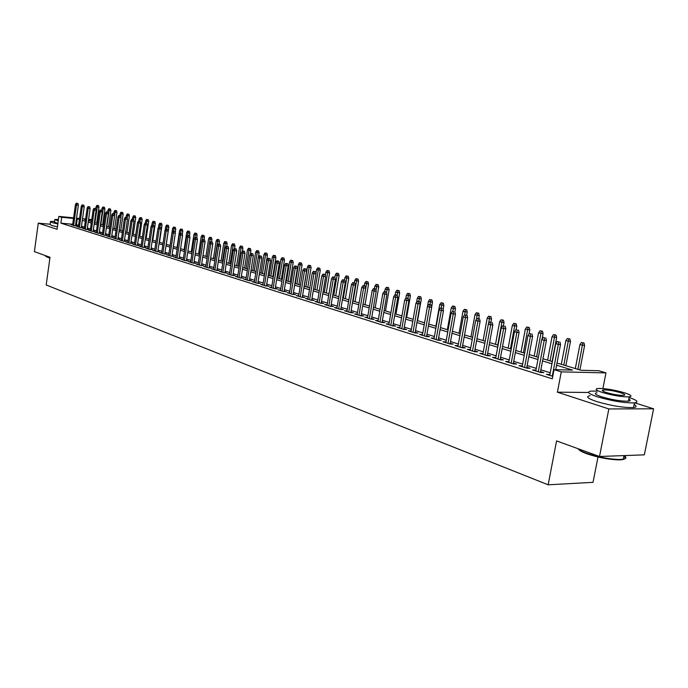 <?xml version="1.0" encoding="UTF-8"?>
<svg xmlns="http://www.w3.org/2000/svg" width="688" height="688" viewBox="0 0 688 688"><rect width="100%" height="100%" fill="white"/><g stroke="black" fill="none" stroke-linecap="round" stroke-linejoin="round"><path stroke-width="1.03" d="M557.005 363.015L580.947 370.282L598.723 370.712L605.965 372.887L561.279 371.873L554.055 369.637L572.502 370.084L556.583 365.216M602.912 388.539L605.965 372.887M588.567 392.461L557.4 392.186L608.846 408.939L599.515 456.488L644.355 454.845L653.6 408.801L634.689 402.841M597.992 457.013L593.03 482.34L548.164 484.799L46.199 284.97L50.009 257.278L34.4 251.619L38.27 223.153L57.087 229.276L58.858 216.41L73.599 217.838M97.128 220.177L97.954 220.427M608.846 408.939L653.6 408.801M50.086 224.245L38.27 223.153M549.901 374.513L546.384 374.298L552.782 376.319M535.952 370.127L532.495 369.929L540.794 372.543L543.855 372.612L540.536 371.563M522.295 365.835L518.907 365.655L527.025 368.209L530.087 368.286L526.827 367.263M508.922 361.639L505.585 361.458L513.54 363.969L516.602 364.047L513.403 363.04M495.824 357.519L492.548 357.356L500.339 359.807L503.392 359.901L500.245 358.912M482.985 353.494L479.768 353.331L487.405 355.739L490.449 355.834L487.362 354.862M470.403 349.538L467.247 349.392L474.729 351.749L477.773 351.852L474.737 350.897M458.079 345.668L454.974 345.531L462.31 347.836L465.346 347.947L462.362 347.01M445.996 341.876L442.943 341.738L450.133 344.009L453.16 344.12L450.227 343.2M434.137 338.152L431.144 338.032L438.187 340.25L441.214 340.371L438.333 339.468M422.518 334.514L419.568 334.385L426.483 336.561L429.501 336.69L426.663 335.804M411.114 330.945L408.216 330.816L415.002 332.949L418.012 333.087L415.225 332.209M399.926 327.445L397.079 327.307L403.736 329.406L406.737 329.543L403.994 328.683M388.952 324.005L386.149 323.867L392.685 325.923L395.677 326.069L392.977 325.226M378.176 320.634L375.424 320.488L381.831 322.509L384.824 322.663L382.167 321.829M367.607 317.323L364.898 317.177L371.185 319.155L374.169 319.309L371.554 318.492M357.218 314.072L354.561 313.926L360.736 315.869L363.711 316.024L361.14 315.224M347.027 310.873L344.404 310.727L350.476 312.636L353.434 312.799L350.906 312.008M337.017 307.742L334.437 307.588L340.397 309.462L343.346 309.634L340.861 308.852M327.187 304.655L324.641 304.509L330.498 306.349L333.439 306.521L330.988 305.756M317.521 301.628L315.018 301.482L320.771 303.288L323.713 303.468L321.296 302.703M308.026 298.661L305.567 298.506L311.217 300.286L314.149 300.458L311.767 299.719M298.704 295.737L296.279 295.582L301.834 297.328L304.75 297.508L302.402 296.777M289.536 292.856L287.145 292.701L292.606 294.421L295.513 294.61L293.2 293.888M280.523 290.035L278.167 289.88L283.533 291.566L286.432 291.755L284.161 291.041M271.665 287.257L269.343 287.102L274.624 288.762L277.513 288.951L275.269 288.255M262.945 284.531L260.666 284.368L265.852 286.002L268.733 286.199L266.523 285.503M254.379 281.839L252.135 281.684L257.235 283.293L260.107 283.49L257.923 282.802M245.951 279.199L243.733 279.044L248.755 280.618L251.619 280.824L249.469 280.145M237.661 276.602L235.477 276.438L240.413 277.995L243.268 278.201L241.144 277.531M229.508 274.039L227.35 273.884L232.209 275.415L235.055 275.621L232.957 274.968M221.484 271.528L219.36 271.364L224.142 272.869L226.971 273.084L224.907 272.431M213.59 269.051L211.491 268.888L216.195 270.375L219.016 270.582L216.978 269.945M205.815 266.609L203.743 266.454L208.378 267.916L211.19 268.122L209.178 267.494M198.161 264.209L196.123 264.054L200.681 265.491L203.485 265.706L201.498 265.086M190.636 261.853L188.624 261.689L193.104 263.108L195.899 263.323L193.947 262.713M183.214 259.522L181.228 259.367L185.648 260.761L188.426 260.976L186.5 260.374M175.913 257.235L173.952 257.08L178.304 258.447L181.073 258.671L179.172 258.069M168.723 254.981L166.788 254.818L171.08 256.168L173.832 256.392L171.957 255.807M161.637 252.754L159.728 252.599L163.95 253.932L166.702 254.156L164.845 253.571M154.662 250.57L152.779 250.415L156.941 251.722L159.676 251.946L157.844 251.369M147.791 248.411L145.933 248.256L150.027 249.546L152.753 249.77L150.947 249.202M141.014 246.287L139.182 246.132L143.216 247.405L145.933 247.628L144.153 247.069M134.349 244.197L132.535 244.042L136.508 245.289L139.217 245.521L137.454 244.971M127.77 242.133L125.981 241.978L129.903 243.208L132.595 243.44L130.858 242.898M121.286 240.095L119.523 239.94L123.384 241.161L126.067 241.393L124.347 240.852M114.905 238.091L113.15 237.936L116.96 239.14L119.643 239.372L117.94 238.839M108.601 236.113L106.881 235.967L110.63 237.145L113.296 237.377L111.619 236.853M102.392 234.169L100.689 234.015L104.395 235.184L107.044 235.416L105.384 234.892M96.277 232.243L94.591 232.097L98.238 233.241L100.887 233.481L99.244 232.965M90.24 230.351L88.571 230.205L92.175 231.331L94.806 231.572L93.19 231.065M84.28 228.485L82.637 228.33L86.189 229.448L88.812 229.689L87.213 229.19M78.415 226.644L76.789 226.49L80.29 227.59L82.904 227.831L81.322 227.332M72.696 224.262L60.879 223.161L552.301 378.83L554.055 369.637M550.237 372.741L540.871 369.817M536.287 368.381L527.154 365.526M522.622 364.107L513.721 361.329M509.24 359.927L500.563 357.21M496.134 355.825L487.672 353.185M483.294 351.809L475.038 349.229M470.704 347.879L462.663 345.359M458.371 344.026L450.52 341.566M446.28 340.242L438.626 337.842M434.429 336.535L426.947 334.196M422.802 332.897L415.5 330.618M411.398 329.337L404.269 327.11M400.21 325.837L393.252 323.661M389.227 322.405L382.433 320.281M378.452 319.034L371.821 316.962M367.874 315.723L361.398 313.702M357.493 312.481L351.164 310.503M347.294 309.29L341.11 307.355M337.283 306.16L331.238 304.268M327.445 303.081L321.537 301.241M317.779 300.063L312.008 298.257M308.284 297.096L302.643 295.333M298.953 294.18L293.441 292.452M289.786 291.308L284.385 289.622M280.773 288.496L275.492 286.844M271.906 285.718L266.746 284.11M263.194 283L258.146 281.418M254.62 280.317L249.684 278.769M246.192 277.677L241.359 276.172M237.902 275.088L233.172 273.609M229.74 272.534L225.114 271.089M221.717 270.031L217.184 268.612M213.813 267.555L209.384 266.17M206.039 265.129L201.704 263.771M198.393 262.739L194.145 261.406M190.851 260.382L186.697 259.075M183.438 258.06L179.362 256.787M176.137 255.773L172.146 254.526M168.938 253.528L165.034 252.307M161.852 251.309L158.034 250.114M154.877 249.133L151.128 247.955M147.997 246.983L144.334 245.831M141.229 244.859L137.634 243.741M134.556 242.778L131.03 241.677M127.977 240.723L124.528 239.639M121.492 238.693L118.112 237.635M115.102 236.698L111.791 235.657M108.799 234.728L105.556 233.705M102.589 232.785L99.407 231.787M96.466 230.867L93.353 229.895M90.429 228.984L87.376 228.02M84.478 227.117L81.485 226.18M78.604 225.286L75.646 224.537M72.618 224.821L71.01 224.675L74.467 225.759L77.073 225.999L75.508 225.509M557.4 392.186L561.279 371.873M60.879 223.161L61.688 217.288L58.858 216.41M599.515 456.488L556.566 440.913L548.164 484.799M85.536 219.584L84.469 219.481L85.51 219.799M88.408 220.685L91.47 221.613M94.394 222.499L97.524 223.445M100.474 224.34L103.656 225.311M106.631 226.214L109.882 227.203M112.875 228.106L116.195 229.121M119.205 230.033L122.593 231.065M125.629 231.985L129.086 233.034M132.156 233.963L135.682 235.038M138.77 235.975L142.373 237.068M145.478 238.014L149.158 239.132M152.289 240.086L156.047 241.221M159.203 242.185L163.039 243.346M166.229 244.317L170.142 245.504M173.35 246.485L177.349 247.697M180.583 248.678L184.668 249.916M187.936 250.914L192.098 252.178M195.392 253.175L199.649 254.465M202.969 255.48L207.32 256.796M210.666 257.811L215.112 259.161M218.492 260.193L223.024 261.569M226.429 262.601L231.073 264.011M234.505 265.052L239.243 266.497M242.718 267.546L247.56 269.017M251.051 270.083L256.005 271.588M259.531 272.654L264.596 274.194M268.157 275.277L273.325 276.851M276.92 277.943L282.209 279.543M285.838 280.644L291.248 282.286M294.903 283.404L300.441 285.081M304.13 286.208L309.789 287.919M313.522 289.055L319.309 290.818M323.068 291.953L328.993 293.759M332.794 294.911L338.849 296.752M342.693 297.913L348.893 299.796M352.763 300.974L359.11 302.901M363.023 304.096L369.516 306.065M373.472 307.269L380.12 309.282M384.119 310.494L390.922 312.567M394.955 313.788L401.93 315.912M406.006 317.151L413.144 319.318M417.263 320.565L424.582 322.792M428.744 324.057L436.235 326.327M440.44 327.608L448.12 329.939M452.377 331.229L460.246 333.62M464.538 334.927L472.613 337.378M476.956 338.694L485.229 341.214M489.615 342.547L498.103 345.118M502.541 346.468L511.244 349.108M515.733 350.476L524.66 353.185M529.201 354.569L538.36 357.347M542.952 358.74L552.352 361.596M97.902 220.779L97.051 220.693M91.676 220.177L88.52 219.876M76.54 218.122L79.567 218.414M82.534 218.698L85.622 218.999M88.606 219.291L91.753 219.592M79.421 219.446L76.454 218.715M73.513 218.431L61.688 217.288M551.939 363.797L542.548 360.933M537.947 359.523L528.797 356.728M524.256 355.343L515.338 352.617M510.849 351.25L502.154 348.592M497.716 347.234L489.237 344.645M484.842 343.303L476.578 340.775M472.235 339.451L464.168 336.982M459.876 335.675L452.007 333.267M447.759 331.969L440.079 329.629M435.882 328.339L428.392 326.052M424.229 324.788L416.919 322.552M412.8 321.296L405.662 319.112M401.594 317.865L394.62 315.74M390.586 314.511L383.784 312.429M379.793 311.208L373.145 309.179M369.198 307.975L362.705 305.988M358.792 304.793L352.445 302.858M348.575 301.671L342.375 299.779M338.539 298.609L332.485 296.76M328.683 295.599L322.767 293.785M319.008 292.641L313.221 290.869M309.497 289.734L303.838 288.005M300.149 286.879L294.619 285.185M290.955 284.067L285.554 282.415M281.925 281.315L276.636 279.698M273.05 278.597L267.881 277.015M264.321 275.931L259.256 274.383M255.73 273.308L250.785 271.794M247.284 270.728L242.443 269.249M238.985 268.191L234.247 266.746M230.807 265.697L226.171 264.278M222.766 263.237L218.234 261.853M214.854 260.821L210.416 259.462M207.071 258.439L202.719 257.114M199.4 256.099L195.143 254.801M191.857 253.795L187.686 252.522M184.427 251.524L180.342 250.277M177.108 249.288L173.109 248.067M169.902 247.087L165.989 245.891M162.807 244.919L158.971 243.75M155.815 242.787L152.065 241.634M148.926 240.68L145.254 239.562M142.141 238.607L138.546 237.506M135.459 236.569L131.933 235.485M128.871 234.556L125.414 233.499M122.378 232.57L118.99 231.538M115.98 230.609L112.66 229.603M109.667 228.683L106.416 227.694M103.449 226.782L100.259 225.81M97.318 224.916L94.187 223.961M91.263 223.067L88.21 222.129M85.303 221.244L82.302 220.323M76.463 224.615L77.28 218.793M445.824 342.65L445.97 341.867M457.864 346.442L458.002 345.643M470.145 350.304L470.282 349.504M482.666 354.243L482.813 353.434M495.446 358.267L495.601 357.45M508.492 362.378L508.647 361.553M521.805 366.566L521.96 365.732M535.402 370.849L535.565 370.006M549.291 375.218L549.454 374.367M75.456 225.853L78.355 205.119L76.48 204.929L73.607 225.492M76.875 203.373L77.925 203.476L76.299 203.201L76.875 203.373L76.48 204.929L75.439 204.628L72.575 225.165M78.355 205.119L77.925 203.476M76.299 203.201L75.439 204.628M98.53 205.626L96.922 205.359L98.53 205.626L98.96 207.251L96.062 206.761L95.77 208.877M97.507 205.523L94.91 222.654M98.96 207.251L96.698 223.196M96.062 206.761L96.922 205.359M49.88 258.224L45.812 256.461M45.563 256.134L49.923 257.94M54.584 221.338L50.465 221.493L51.987 222.568L57.818 223.953M50.413 221.88L50.069 224.348L51.591 225.44L57.422 226.834M57.878 223.505L54.481 222.121L54.799 219.773M58.437 219.438L54.842 219.498L58.248 220.857M623.861 456.29C626.682 458.595 624.945 459.79 618.65 459.885C608.433 459.515 597.777 457.46 586.692 453.719C581.824 451.921 579.038 450.339 578.324 448.98M578.118 448.731C579.184 450.047 581.953 451.526 586.425 453.177C597.795 457.004 608.717 459.111 619.183 459.498L623.276 459.223C626.441 458.612 626.742 457.391 624.188 455.585M597.322 391.128L590.915 391.111C586.365 391.911 588.532 393.811 597.408 396.813C612.26 401.087 624.609 403.108 634.474 402.867C639.066 402.119 637.277 400.313 629.107 397.458M590.029 395.703C585.471 396.537 587.629 398.464 596.496 401.508C611.331 405.817 623.672 407.838 633.545 407.554C636.744 407.141 636.95 406.118 634.147 404.51M628.798 399.04C630.793 400.175 630.655 400.889 628.376 401.181C621.307 401.362 612.423 399.909 601.725 396.838C595.283 394.663 593.71 393.295 597.012 392.719M624.326 392.719C613.55 389.692 604.726 388.281 597.838 388.479C594.544 389.03 596.118 390.38 602.568 392.53C613.275 395.583 622.158 397.028 629.228 396.873C632.65 396.297 631.016 394.912 624.326 392.719M606.481 392.564C613.395 394.525 619.114 395.454 623.646 395.351C625.839 394.981 624.79 394.095 620.507 392.685C613.567 390.732 607.874 389.821 603.419 389.941C601.278 390.302 602.301 391.18 606.481 392.564M81.27 227.685L84.203 206.813L82.319 206.615L79.412 227.315M82.715 205.05L83.764 205.153L82.13 204.878L82.715 205.05L82.319 206.615L81.261 206.314L78.363 226.988M84.203 206.813L83.764 205.153M82.13 204.878L81.261 206.314M87.161 229.543L90.128 208.524L88.236 208.326L85.303 229.173M88.632 206.753L89.681 206.856L88.038 206.581L88.632 206.753L88.236 208.326L87.161 208.017L84.237 228.837M90.128 208.524L89.681 206.856M88.038 206.581L87.161 208.017M93.138 231.426L96.131 210.261L94.23 210.064L91.263 231.048M94.634 208.473L95.692 208.584L94.032 208.301L94.634 208.473L94.23 210.064L93.147 209.754L90.188 230.712M96.131 210.261L95.692 208.584M94.032 208.301L93.147 209.754M99.192 233.327L102.22 212.016L100.319 211.827L97.318 232.957M100.723 210.227L101.781 210.33L100.104 210.046L100.723 210.227L100.319 211.827L99.218 211.508L96.225 232.613M102.22 212.016L101.781 210.33M100.104 210.046L99.218 211.508M104.447 207.303L102.83 207.028L104.447 207.303L104.877 208.937L101.962 208.447L101.704 210.313M103.424 207.2L100.801 224.443M104.877 208.937L102.589 224.985M101.962 208.447L102.83 207.028M110.45 208.997L108.816 208.722L110.45 208.997L110.88 210.648L107.947 210.15L107.681 212.024M109.418 208.894L106.778 226.257M110.88 210.648L108.566 226.808M107.947 210.15L108.816 208.722M116.53 210.717L114.887 210.442L116.53 210.717L116.969 212.377L114.01 211.878L113.735 213.77M115.498 210.614L114.638 215.499M116.969 212.377L114.629 228.64M114.01 211.878L114.887 210.442M122.696 212.463L121.045 212.188L122.696 212.463L123.135 214.131L120.159 213.624L119.884 215.542M121.664 212.36L120.856 216.823M123.135 214.131L120.77 230.506M120.159 213.624L121.045 212.188M105.333 235.262L108.403 213.805L106.485 213.615L103.449 234.883M106.889 211.999L107.956 212.102L106.27 211.818L106.889 211.999L106.485 213.615L105.367 213.289L102.34 234.539M108.403 213.805L107.956 212.102M106.27 211.818L105.367 213.289M128.948 214.235L127.28 213.951L128.948 214.235L129.387 215.912L126.386 215.404L126.102 217.365M127.908 214.131L127.168 218.165M129.387 215.912L126.996 232.398M126.386 215.404L127.28 213.951M111.568 237.231L114.664 215.619L112.746 215.421L109.676 236.844M113.15 213.796L114.217 213.908L112.522 213.615L113.15 213.796L112.746 215.421L111.611 215.095L108.549 236.491M114.664 215.619L114.217 213.908M112.522 213.615L111.611 215.095M135.295 216.032L133.61 215.74L135.295 216.032L135.734 217.718L132.707 217.21L132.414 219.223M134.246 215.92L133.567 219.524M135.734 217.718L133.317 234.324M132.707 217.21L133.61 215.74M117.88 239.218L121.019 217.451L119.093 217.262L115.988 238.831M119.497 215.619L120.572 215.731L118.861 215.439L119.497 215.619L119.093 217.262L117.94 216.926L114.844 238.469M121.019 217.451L120.572 215.731M118.861 215.439L117.94 216.926M141.719 217.847L140.025 217.563L141.719 217.847L142.167 219.549L139.122 219.033L138.821 221.106M140.679 217.743L139.999 221.312M142.167 219.549L139.724 236.268M139.122 219.033L140.025 217.563M124.296 241.239L127.469 219.317L125.534 219.128L122.395 240.843M125.938 217.477L127.013 217.58L125.293 217.288L125.938 217.477L125.534 219.128L124.365 218.784L121.234 240.482M127.469 219.317L127.013 217.58M125.293 217.288L124.365 218.784M148.247 219.696L146.535 219.403L148.247 219.696L148.694 221.407L145.624 220.882L145.314 223.015M147.198 219.592L146.518 223.179M148.694 221.407L146.217 238.237M145.624 220.882L146.535 219.403M130.797 243.285L134.005 221.209L132.07 221.02L128.888 242.89M132.474 219.352L133.549 219.455L131.812 219.162L132.474 219.352L132.07 221.02L130.883 220.676L127.71 242.52M134.005 221.209L133.549 219.455M131.812 219.162L130.883 220.676M154.86 221.562L153.14 221.269L154.86 221.562L155.316 223.29L152.22 222.766L151.867 225.122M153.811 221.459L153.123 225.079M155.316 223.29L152.813 240.241M152.22 222.766L153.14 221.269M137.394 245.367L140.644 223.127L138.701 222.938L135.484 244.971M139.105 221.261L140.189 221.364L138.434 221.063L139.105 221.261L138.701 222.938L137.497 222.585L134.289 244.593M140.644 223.127L140.189 221.364M138.434 221.063L137.497 222.585M161.577 223.462L159.84 223.17L161.577 223.462L162.024 225.208L158.911 224.675L158.472 227.625M160.519 223.359L159.822 227.04M162.024 225.208L159.496 242.271M158.911 224.675L159.84 223.17M144.093 247.474L147.378 225.071L145.426 224.881L142.167 247.069M145.83 223.196L146.922 223.299L145.151 222.998L145.83 223.196L145.426 224.881L144.205 224.529L140.963 246.691M147.378 225.071L146.922 223.299M145.151 222.998L144.205 224.529M168.388 225.389L166.642 225.096L168.388 225.389L168.844 227.143L165.696 226.61L165.172 230.17M167.322 225.286L166.625 229.035M168.844 227.143L166.281 244.335M165.696 226.61L166.642 225.096M150.887 249.615L154.215 227.049L152.254 226.859L148.961 249.211M152.659 225.157L153.751 225.26L151.971 224.959L152.659 225.157L152.254 226.859L151.016 226.498L147.731 248.824M154.215 227.049L153.751 225.26M151.971 224.959L151.016 226.498M175.294 227.35L173.539 227.049L175.294 227.35L175.758 229.113L172.585 228.571L170.056 245.478M174.236 227.246L173.522 231.056M175.758 229.113L175.225 232.673M172.585 228.571L173.539 227.049M157.784 251.791L161.155 229.052L159.186 228.863L155.849 251.378M159.59 227.143L160.682 227.255L158.894 226.945L159.59 227.143L159.186 228.863L157.93 228.502L154.602 250.982M161.155 229.052L160.682 227.255M158.894 226.945L157.93 228.502M182.311 229.328L180.54 229.027L182.311 229.328L182.776 231.108L179.577 230.566L177.022 247.594M181.245 229.224L180.514 233.12M182.776 231.108L182.32 234.135M179.577 230.566L180.54 229.027M164.785 253.992L168.199 231.091L166.221 230.901L162.841 253.58M166.625 229.173L167.726 229.276L165.92 228.966L166.625 229.173L166.221 230.901L164.948 230.532L161.577 253.184M168.199 231.091L167.726 229.276M165.92 228.966L164.948 230.532M189.432 231.34L187.643 231.039L189.432 231.34L189.897 233.137L186.672 232.587L184.083 249.744M188.357 231.245L187.609 235.27M189.897 233.137L189.518 235.606M186.672 232.587L187.643 231.039M171.888 256.237L175.345 233.155L173.359 232.965L169.945 255.816M173.772 231.22L174.872 231.323L173.049 231.013L173.772 231.22L173.359 232.965L172.069 232.596L168.655 255.411M175.345 233.155L174.872 231.323M173.049 231.013L172.069 232.596M196.656 233.387L194.85 233.077L196.656 233.387L197.121 235.193L193.878 234.642L191.255 251.92M195.581 233.284L194.738 237.962M197.121 235.193L196.751 237.609M193.878 234.642L194.85 233.077M179.104 258.507L182.604 235.253L180.617 235.064L177.151 258.086M181.021 233.309L182.131 233.413L180.29 233.094L181.021 233.309L180.617 235.064L179.301 234.685L175.853 257.673M182.604 235.253L182.131 233.413M180.29 233.094L179.301 234.685M203.992 235.459L202.169 235.15L203.992 235.459L204.456 237.283L201.188 236.724L198.531 254.13M202.908 235.365L201.962 240.714M204.456 237.283L204.087 239.716M201.188 236.724L202.169 235.15M186.431 260.821L189.983 237.386L187.979 237.197L184.479 260.391M188.392 235.425L189.501 235.528L187.643 235.21L188.392 235.425L187.979 237.197L186.646 236.81L183.146 259.969M189.983 237.386L189.501 235.528M187.643 235.21L186.646 236.81M211.44 237.566L209.599 237.257L211.44 237.566L211.913 239.398L208.61 238.839L205.918 256.375M210.356 237.472L207.269 256.779M211.913 239.398L211.534 241.858L210.408 241.755L211.526 241.858M208.61 238.839L209.599 237.257M193.87 263.169L197.465 239.544L195.461 239.364L191.909 262.73M195.865 237.575L196.983 237.678L195.117 237.36L195.865 237.575L195.461 239.364L194.102 238.968L190.567 262.3M197.465 239.544L196.983 237.678M195.117 237.36L194.102 238.968M218.999 239.708L217.15 239.39L218.999 239.708L219.472 241.557L216.144 240.989L213.426 258.654M217.907 239.605L214.785 259.066M219.472 241.557L219.085 244.077M216.144 240.989L217.15 239.39M201.429 265.551L205.067 241.746L203.055 241.565L199.46 265.104M203.467 239.759L204.585 239.863L202.702 239.536L203.467 239.759L203.055 241.565L201.679 241.161L198.092 264.674M205.067 241.746L204.585 239.863M202.702 239.536L201.679 241.161M226.679 241.884L224.813 241.565L226.679 241.884L227.152 243.741L223.798 243.165L221.046 260.967M225.587 241.78L222.43 261.388M227.152 243.741L226.748 246.338M223.798 243.165L224.813 241.565M209.109 267.967L212.798 243.973L210.769 243.793L207.131 267.52M211.182 241.978L210.769 243.793L209.376 243.389L205.746 267.082M212.798 243.973L212.308 242.081M210.408 241.755L209.376 243.389M234.479 244.085L232.596 243.767L234.479 244.085L234.961 245.96L231.572 245.384L228.786 263.315M233.378 243.991L230.188 263.745M234.961 245.96L234.539 248.635M231.572 245.384L232.596 243.767M216.909 270.427L220.642 246.244L218.612 246.063L214.923 269.971M219.025 244.231L220.151 244.335L218.234 244.008L219.025 244.231L218.612 246.063L217.193 245.65L213.512 269.524M220.642 246.244L220.151 244.335M218.234 244.008L217.193 245.65M242.4 246.33L240.499 246.003L242.4 246.33L242.881 248.222L239.467 247.637L236.646 265.706M241.299 246.227L238.074 266.136M242.881 248.222L242.434 251.051M239.467 247.637L240.499 246.003M224.83 272.921L228.614 248.549L226.584 248.368L222.843 272.465M226.988 246.519L228.124 246.622L226.189 246.287L226.988 246.519L226.584 248.368L225.139 247.955L221.407 272.009M228.614 248.549L228.124 246.622M226.189 246.287L225.139 247.955M250.449 248.609L248.531 248.282L250.449 248.609L250.931 250.509L247.491 249.916L244.627 268.131M249.34 248.506L246.08 268.569M250.931 250.509L250.363 254.121M247.491 249.916L248.531 248.282M232.879 275.467L236.724 250.888L234.677 250.716L230.893 274.994M235.09 248.85L236.225 248.944L234.273 248.617L235.09 248.85L234.677 250.716L233.206 250.286L229.431 274.538M236.724 250.888L236.225 248.944M234.273 248.617L233.206 250.286M258.619 250.922L256.693 250.587L258.619 250.922L259.109 252.84L255.635 252.238L252.737 270.59M257.518 250.819L254.216 271.038M259.109 252.84L258.413 257.252M255.635 252.238L256.693 250.587M241.067 278.047L244.954 253.27L242.907 253.098L239.063 277.574M243.311 251.215L244.455 251.309L242.486 250.974L243.311 251.215L242.907 253.098L241.411 252.668L237.584 277.101M244.954 253.27L244.455 251.309M242.486 250.974L241.411 252.668M266.927 253.27L264.983 252.935L266.927 253.27L267.426 255.205L263.917 254.603L260.984 273.093M265.817 253.175L262.481 273.549M267.426 255.205L264.407 274.134M263.917 254.603L264.983 252.935M249.383 280.67L253.33 255.695L251.266 255.515L247.379 280.188M251.679 253.623L252.823 253.717L250.836 253.373L251.679 253.623L251.266 255.515L249.753 255.076L245.874 279.715M253.33 255.695L252.823 253.717M250.836 253.373L249.753 255.076M257.837 283.336L261.836 258.155L259.772 257.974L255.833 282.845M260.184 256.065L261.328 256.16L259.324 255.816L260.184 256.065L259.772 257.974L258.232 257.536L254.302 282.364M261.836 258.155L261.328 256.16M259.324 255.816L258.232 257.536M266.437 286.045L270.487 260.649L268.415 260.477L264.424 285.554M268.827 258.55L269.98 258.645L267.959 258.301L268.827 258.55L268.415 260.477L266.849 260.03L262.868 285.064M270.487 260.649L269.98 258.645M267.959 258.301L266.849 260.03M275.372 255.661L273.411 255.317L275.372 255.661L275.871 257.604L272.336 257.002L269.361 275.639M274.263 255.558L270.883 276.103M275.871 257.604L272.809 276.688M272.336 257.002L273.411 255.317M283.955 258.086L281.977 257.742L283.955 258.086L284.454 260.047L280.885 259.436L277.866 278.227M282.837 257.991L279.414 278.7M284.454 260.047L281.358 279.285M280.885 259.436L281.977 257.742M292.684 260.554L290.68 260.21L292.684 260.554L293.183 262.532L289.579 261.913L286.526 280.859M291.557 260.46L288.1 281.332M293.183 262.532L290.044 281.925M289.579 261.913L290.68 260.21M275.174 288.797L279.294 263.194L277.212 263.022L273.153 288.298M277.625 261.079L278.778 261.173L276.739 260.821L277.625 261.079L277.212 263.022L275.621 262.567L271.571 287.799M279.294 263.194L278.778 261.173M276.739 260.821L275.621 262.567M301.55 263.065L299.529 262.713L301.55 263.065L302.058 265.061L298.42 264.433L295.324 283.525M300.424 262.971L296.924 284.015M302.058 265.061L298.867 284.608M298.42 264.433L299.529 262.713M284.067 291.6L288.238 265.783L286.156 265.611L282.046 291.101M286.561 263.65L287.722 263.745L285.666 263.384L286.561 263.65L286.156 265.611L284.531 265.147L280.429 290.594M288.238 265.783L287.722 263.745M285.666 263.384L284.531 265.147M310.572 265.611L308.534 265.267L310.572 265.611L311.079 267.632L307.416 266.996L304.268 286.242M309.437 265.525L305.893 286.741M311.079 267.632L307.846 287.335M307.416 266.996L308.534 265.267M293.114 294.455L297.345 268.415L295.247 268.243L291.084 293.939M295.659 266.265L296.82 266.351L294.739 265.998L295.659 266.265L295.247 268.243L293.604 267.77L289.442 293.423M297.345 268.415L296.82 266.351M294.739 265.998L293.604 267.77M319.739 268.208L317.684 267.856L319.739 268.208L320.247 270.238L316.549 269.601L315.93 273.42M318.613 268.114L315.018 289.51M320.247 270.238L316.979 290.104M316.549 269.601L317.684 267.856M302.307 297.354L306.599 271.089L304.5 270.926L300.278 296.838M304.913 268.922L306.083 269.017L303.984 268.655L304.913 268.922L304.5 270.926L302.823 270.436L298.609 296.313M306.599 271.089L306.083 269.017M303.984 268.655L302.823 270.436M329.07 270.848L326.998 270.487L329.07 270.848L329.586 272.895L325.845 272.25L325.321 275.432M327.935 270.754L324.297 292.331M329.586 272.895L326.258 292.925M325.845 272.25L326.998 270.487M311.673 300.312L316.024 273.815L313.917 273.652L309.626 299.779M314.33 271.631L315.5 271.717L313.375 271.356L314.33 271.631L313.917 273.652L312.214 273.153L307.932 299.246M316.024 273.815L315.5 271.717M313.375 271.356L312.214 273.153M338.556 273.532L336.466 273.17L338.556 273.532L339.072 275.596L335.305 274.951L334.884 277.47M337.421 273.446L333.74 295.195M339.072 275.596L335.71 295.797M335.305 274.951L336.466 273.17M321.193 303.313L325.613 276.585L323.506 276.421L319.146 302.78M323.91 274.383L325.08 274.469L322.947 274.108L323.91 274.383L323.506 276.421L321.769 275.922L317.426 302.238M325.613 276.585L325.08 274.469M322.947 274.108L321.769 275.922M348.214 276.266L346.098 275.897L348.214 276.266L348.73 278.348L344.929 277.694L344.533 280.059M347.07 276.172L343.338 298.11M348.73 278.348L345.316 298.712M344.929 277.694L346.098 275.897M330.885 306.375L335.374 279.405L333.259 279.251L328.838 305.825M333.663 277.187L334.841 277.273L332.682 276.903L333.663 277.187L333.259 279.251L331.487 278.735L327.084 305.274M335.374 279.405L334.841 277.273M332.682 276.903L331.487 278.735M358.035 279.044L355.902 278.674L358.035 279.044L358.56 281.143L354.716 280.48L354.32 282.871M356.891 278.958L353.116 301.077M358.56 281.143L355.094 301.679M354.716 280.48L355.902 278.674M340.749 309.488L345.307 282.278L343.183 282.123L338.702 308.929M343.587 280.042L344.774 280.128L342.59 279.749L343.587 280.042L343.183 282.123L341.386 281.598L336.914 308.37M345.307 282.278L344.774 280.128M342.59 279.749L341.386 281.598M368.037 281.874L365.878 281.495L368.037 281.874L368.562 283.989L364.683 283.318L364.279 285.726M366.885 281.788L363.058 304.105M368.562 283.989L365.044 304.707M364.683 283.318L365.878 281.495M350.794 312.653L355.421 285.202L353.297 285.047L348.739 312.094M353.701 282.949L354.879 283.035L352.677 282.648L353.701 282.949L353.297 285.047L351.456 284.514L346.924 311.518M355.421 285.202L354.879 283.035M352.677 282.648L351.456 284.514M378.211 284.746L376.035 284.376L378.211 284.746L378.744 286.887L374.822 286.208L374.401 288.685M377.058 284.669L376.035 290.474M378.744 286.887L375.175 307.785M374.822 286.208L376.035 284.376M361.028 315.887L365.724 288.177L363.591 288.023L358.964 315.31M363.995 285.907L365.182 285.993L362.954 285.606L363.995 285.907L363.591 288.023L361.716 287.481L357.106 314.726M365.724 288.177L365.182 285.993M362.954 285.606L361.716 287.481M388.574 287.679L386.372 287.3L388.574 287.679L389.107 289.837L385.151 289.158L384.712 291.721M387.413 287.601L386.51 292.718M389.107 289.837L385.478 310.916M385.151 289.158L386.372 287.3M371.443 319.172L376.216 291.205L374.074 291.058L369.379 318.587M374.478 288.917L375.665 289.003L373.421 288.616L374.478 288.917L374.074 291.058L372.165 290.508L367.487 317.994M376.216 291.205L375.665 289.003M373.421 288.616L372.165 290.508M399.117 290.663L396.899 290.284L399.117 290.663L399.659 292.839L395.66 292.151L395.204 294.817M397.965 290.585L397.148 295.169M399.659 292.839L395.978 314.098M395.66 292.151L396.899 290.284M382.046 322.517L386.897 294.301L384.747 294.154L379.982 321.924M385.151 291.987L386.346 292.073L384.076 291.678L385.151 291.987L384.747 294.154L382.812 293.587L378.056 321.322M386.897 294.301L386.346 292.073M384.076 291.678L382.812 293.587M409.859 293.707L407.623 293.32L409.859 293.707L410.401 295.9L406.367 295.204L405.843 298.214M408.698 293.621L407.881 298.257M410.401 295.9L406.668 317.349M406.367 295.204L407.623 293.32M392.857 325.931L397.784 297.44L395.634 297.302L390.793 325.329M396.03 295.118L397.225 295.195L394.938 294.799L396.03 295.118L395.634 297.302L393.656 296.726L388.832 324.71M397.784 297.44L397.225 295.195M394.938 294.799L393.656 296.726M420.798 296.795L418.536 296.408L420.798 296.795L421.348 299.013L417.272 298.308L416.575 302.273M419.637 296.717L418.811 301.396M421.348 299.013L417.556 320.651M417.272 298.308L418.536 296.408M403.873 329.406L408.878 300.647L406.72 300.51L401.801 328.795M407.115 298.3L408.319 298.377L405.997 297.981L407.115 298.3L406.72 300.51L404.707 299.925L399.805 328.167M408.878 300.647L408.319 298.377M405.997 297.981L404.707 299.925M431.944 299.951L429.656 299.555L431.944 299.951L432.494 302.187L428.375 301.473L427.506 306.418M430.783 299.873L429.948 304.603L428.77 304.526L431.144 304.939L429.974 304.603M432.494 302.187L431.651 307.003M428.375 301.473L429.656 299.555M415.096 332.949L420.187 303.915L418.02 303.778L413.024 332.321M418.416 301.55L419.62 301.628L417.281 301.224L418.416 301.55L418.02 303.778L415.965 303.184L410.985 331.685M420.187 303.915L419.62 301.628M417.281 301.224L415.965 303.184M443.304 303.167L440.991 302.763L443.304 303.167L443.855 305.42L439.692 304.698L435.882 326.224M442.135 303.09L441.283 307.94M443.855 305.42L443.149 309.394M439.692 304.698L440.991 302.763M426.534 336.561L431.711 307.252L429.536 307.115L424.462 335.925M429.931 304.861L429.536 307.115L427.446 306.513L422.38 335.271M431.711 307.252L431.144 304.939M428.77 304.526L427.446 306.513M454.88 306.435L452.541 306.031L454.88 306.435L455.43 308.714L451.225 307.983L447.355 329.707M453.71 306.366L452.833 311.354M455.43 308.714L454.88 311.81M451.225 307.983L452.541 306.031M438.196 340.25L443.459 310.641L441.283 310.512L436.115 339.597M441.679 308.233L440.492 307.897L441.679 308.233L441.283 310.512L439.15 309.892L433.999 338.926M443.459 310.641L442.883 308.31M440.492 307.897L439.15 309.892M466.67 309.772L464.314 309.368L466.67 309.772L467.229 312.077L462.981 311.337L459.042 333.259M465.501 309.703L464.589 314.898M467.229 312.077L466.679 315.147M462.981 311.337L464.314 309.368M450.09 343.991L455.439 314.106L453.254 313.977L448.008 343.338M453.65 311.681L452.446 311.329L453.65 311.681L453.254 313.977L451.087 313.35L445.85 342.658M455.439 314.106L454.863 311.75M452.446 311.329L451.087 313.35M478.693 313.178L476.311 312.765L478.693 313.178L479.261 315.5L474.961 314.751L470.962 336.879M477.524 313.109L476.423 319.361M479.261 315.5L478.702 318.596M474.961 314.751L476.311 312.765M462.216 347.81L467.659 317.641L465.475 317.512L460.134 347.156M465.862 315.19L464.632 314.837L465.862 315.19L465.475 317.512L463.256 316.876L457.933 346.46M467.659 317.641L467.075 315.259M464.632 314.837L463.256 316.876M490.957 316.643L488.54 316.231L490.957 316.643L491.524 318.991L487.181 318.234L483.114 340.569M489.779 316.575L488.48 323.928M491.524 318.991L490.948 322.122M487.181 318.234L488.54 316.231M474.591 351.706L480.121 321.244L477.936 321.124L472.51 351.052M478.323 318.768L477.068 318.406L478.323 318.768L477.936 321.124L475.675 320.47L470.265 350.338M480.121 321.244L479.545 318.836M477.068 318.406L475.675 320.47M503.461 320.187L501.019 319.757L503.461 320.187L504.029 322.552L499.643 321.786L495.506 344.327M502.283 320.118L497.759 345.015M504.029 322.552L503.427 325.811M499.643 321.786L501.019 319.757M487.216 355.679L492.84 324.917L490.647 324.805L485.126 355.025M491.034 322.423L489.753 322.053L491.034 322.423L490.647 324.805L488.342 324.134L482.838 354.303M492.84 324.917L492.255 322.491M489.753 322.053L488.342 324.134M516.215 323.79L513.747 323.36L516.215 323.79L516.791 326.181L512.354 325.407L508.14 348.171M515.037 323.73L510.444 348.868M516.791 326.181L516.155 329.586M512.354 325.407L513.747 323.36M500.099 359.729L505.826 328.666L503.625 328.554L498.009 359.076M504.012 326.155L502.704 325.777L504.012 326.155L503.625 328.554L501.277 327.875L495.67 358.336M505.826 328.666L505.233 326.215M502.704 325.777L501.277 327.875M529.227 327.471L526.733 327.041L529.227 327.471L529.803 329.887L525.314 329.105L521.031 352.084M528.04 327.411L523.379 352.798M529.803 329.887L529.038 334.007M525.314 329.105L526.733 327.041M513.248 363.875L519.07 332.502L516.877 332.39L511.158 363.212M517.256 329.965L515.923 329.578L517.256 329.965L516.877 332.39L514.469 331.693L508.767 362.464M519.07 332.502L518.477 330.025M515.923 329.578L514.469 331.693M542.505 331.229L539.977 330.79L542.505 331.229L543.081 333.663L538.549 332.872L534.189 356.083M541.318 331.169L536.588 356.814M543.081 333.663L542.075 339.038M538.549 332.872L539.977 330.79M526.673 368.097L532.598 336.406L530.396 336.303L524.583 367.435M530.775 333.843L529.416 333.456L530.775 333.843L530.396 336.303L527.945 335.598L522.14 366.67M532.598 336.406L532.005 333.904M529.416 333.456L527.945 335.598M556.05 335.065L553.505 334.617L556.05 335.065L556.644 337.524L552.051 336.724L547.614 360.159M554.872 335.004L550.065 360.899M556.644 337.524L552.094 361.518M552.051 336.724L553.505 334.617M540.381 372.414L546.418 340.405L544.208 340.302L538.283 371.752M544.586 337.817L543.193 337.412L544.586 337.817L544.208 340.302L541.705 339.58L535.797 370.97M546.418 340.405L545.808 337.877M543.193 337.412L541.705 339.58M569.888 338.978L567.308 338.522L569.888 338.978L570.481 341.463L565.837 340.655L561.322 364.322M568.701 338.917L563.816 365.079M570.481 341.463L565.846 365.698M565.837 340.655L567.308 338.522M555.732 369.68L560.531 344.482L558.321 344.387L552.283 376.164M558.69 341.876L557.263 341.463L558.69 341.876L558.321 344.387L555.758 343.647L549.746 375.356M560.531 344.482L559.92 341.927M557.263 341.463L555.758 343.647M584.009 342.968L581.403 342.512L584.009 342.968L584.611 345.479L579.907 344.662L575.314 368.57M582.822 342.916L577.868 369.344M584.611 345.479L579.889 369.963M579.907 344.662L581.403 342.512M623.999 455.585L623.276 459.223M603.161 391.266L603.419 389.941M628.376 401.181L629.228 396.873M634.474 402.867L633.545 407.554M618.65 459.885L619.183 459.498"/></g></svg>
